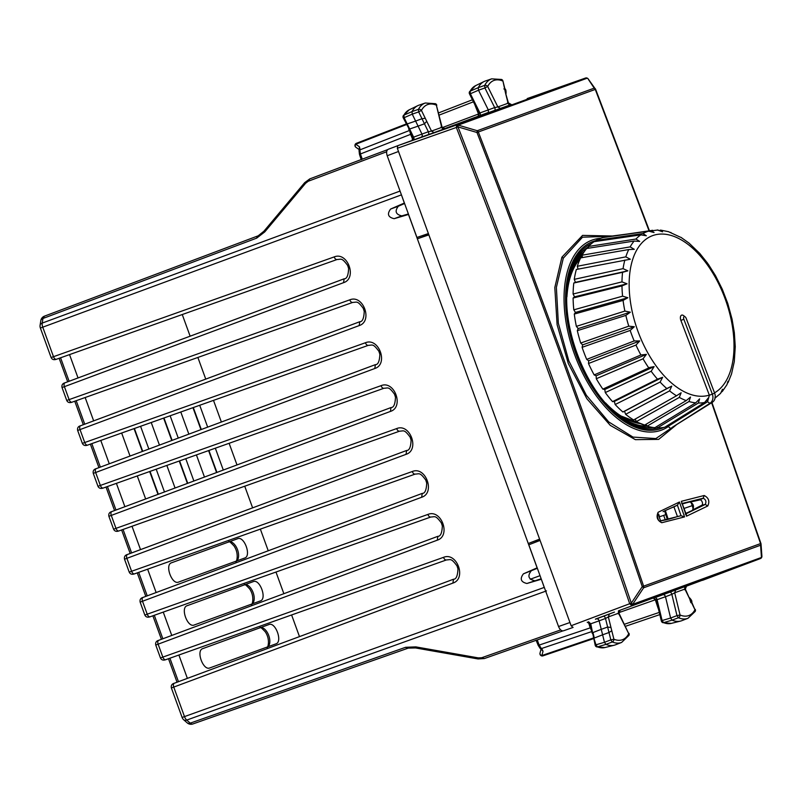 <?xml version="1.0" encoding="UTF-8"?>
<svg xmlns="http://www.w3.org/2000/svg" width="802" height="802" viewBox="0 0 802 802"><rect width="100%" height="100%" fill="white"/><g stroke="black" fill="none" stroke-linecap="round" stroke-linejoin="round"><path stroke-width="1.2" d="M446.463 559.916A3.429 1.905 -109.6 0 1 446.463 559.926A3.429 1.905 -109.6 0 1 443.516 557.35C456.98 551.666 466.854 578.793 452.889 583.094L173.753 687.083L184.49 716.597L544.237 587.425L544.708 588.518M415.566 647.645L415.797 646.883L478.273 657.881L478.022 658.943L415.546 647.946L408.248 648.116A5.704 3.158 70.6 0 0 408.258 648.106A5.704 3.158 70.6 0 1 405.601 647.294L415.797 646.883M544.237 587.425L541.33 579.244M401.02 193.733L404.338 203.046L390.634 209.041C386.895 214.044 388.058 217.262 394.143 218.685L408.489 214.465L417.351 238.795L537.119 567.846L523.415 573.841L537.35 568.307M541.27 579.265L526.924 583.485C520.839 582.062 519.666 578.843 523.415 573.841M526.924 583.485L541.16 578.763M408.378 213.964L401.812 215.888C395.727 214.465 394.554 211.257 398.303 206.244L404.579 203.507M424.599 234.856L425.02 236.009L428.809 234.715M539.596 539.124L528.257 543.515L539.656 539.275M535.926 540.728L536.348 541.881M534.593 580.688C528.508 579.265 527.335 576.057 531.084 571.054M425.02 236.009L417.351 238.795L428.859 234.876M291.607 614.964L299.477 636.608M275.978 572.047L283.858 593.691M260.359 529.13L268.239 550.773M244.74 486.212L252.62 507.856M229.121 443.295L237.001 464.939M213.502 400.378L221.372 422.022M197.873 357.461L205.753 379.105M182.255 314.544L190.134 336.188M69.533 354.604L78.035 377.953M85.162 397.521L93.654 420.87M100.781 440.438L109.272 463.787M116.4 483.355L124.891 506.704M132.019 526.282L140.52 549.621M147.638 569.199L156.139 592.538M163.257 612.116L171.758 635.455M178.886 655.033L187.377 678.372M237.603 538.733C244.239 535.646 251.698 556.147 244.64 558.042L178.585 582.082C171.949 585.169 164.49 564.668 171.558 562.773L237.663 538.713M253.231 581.65C259.858 578.563 267.317 599.064 260.259 600.959L194.204 624.999C187.568 628.086 180.109 607.595 187.177 605.69L253.292 581.63M268.85 624.568C275.477 621.48 282.936 641.981 275.878 643.876L209.823 667.926C203.197 671.003 195.728 650.512 202.796 648.607L268.911 624.547M199.718 405.271L207.668 427.125M215.337 448.188L223.297 470.042M180.791 411.997L188.851 434.133M196.41 454.914L204.47 477.06M170.144 415.787L178.265 438.082M185.773 458.704L193.883 481M151.227 422.514L159.448 445.09M166.846 465.431L175.067 488.007M140.581 426.293L148.861 449.04M156.2 469.21L164.48 491.957M121.653 433.02L130.034 456.047M137.272 475.937L145.653 498.964M658.241 514.393L660.617 520.909M530.232 579.244L540.037 575.676M264.75 231.908L256.68 238.134A5.704 3.158 -110.6 0 1 258.174 235.818L263.888 231.257L304.68 182.666L305.542 183.317L264.75 231.908L264.089 231.467M658.642 514.152L659.585 516.749L665.82 514.633M692.547 505.541L684.186 508.388M588.407 79.418L594.222 88.15A2.286 1.905 -110 0 1 595.264 89.413L476.969 132.49C535.295 282.695 590.392 434.072 642.262 586.633L643.625 587.796A2.286 1.905 -110 0 0 643.615 586.162L642.262 586.633L631.304 603.124L571.124 625.73L540.077 540.428L528.799 544.799L558.543 626.522C559.906 629.72 561.54 631.154 563.445 630.813L572.919 627.485L563.425 630.823M761.78 556.889A2.286 0.892 -160.8 0 1 761.78 557.129A2.286 0.892 -160.8 0 1 761.449 557.42L760.587 545.22L643.625 587.796L632.668 604.287A2.286 0.872 -160.5 0 1 629.68 603.675C575.455 443.656 517.691 284.941 456.368 127.528L456.719 124.922L585.51 78.045A2.286 1.905 70 0 1 586.994 78.225A2.286 0.892 -59.2 0 1 587.435 78.235A2.286 0.892 -59.2 0 1 587.455 78.255A2.286 0.892 -59.2 0 0 587.044 78.255L458.213 125.102L477.26 130.726L476.969 132.49L457.972 126.896L456.368 127.528A2.286 0.872 -59.5 0 1 458.263 125.132L457.972 126.896C519.295 284.349 577.079 443.095 631.304 603.124L632.648 604.347A2.286 0.872 -160.5 0 1 629.66 603.736L631.615 605.45A2.286 1.905 -110 0 0 632.648 604.347L761.429 557.47L761.74 555.656M711.625 402.754L760.567 543.586L643.615 586.162C591.736 433.591 536.628 282.204 478.303 131.989A2.286 1.905 -110 0 0 477.26 130.726L594.222 88.15L595.585 89.323L588.167 78.887A2.286 2.286 0 0 0 587.485 78.265A2.286 0.892 -59.2 0 1 587.645 78.446M760.567 543.586L760.567 543.586A2.286 1.905 -110 0 1 760.587 545.22L761.038 544.027A2.286 2.286 0 0 0 760.918 543.445L711.945 402.554M587.485 78.265L587.435 78.235A2.286 2.286 0 0 0 585.51 78.045L528.378 98.155M507.395 102.967L508.067 103.227A2.286 1.905 -110 0 0 510.623 104.721L494.473 110.556A2.286 1.213 70.6 0 0 494.674 107.568L479.937 112.962L470.383 93.754L469.481 93.864A2.286 2.286 0 0 1 469.521 91.759A2.286 1.714 28.4 0 1 470.162 91.167L470.383 93.754L478.503 90.215L488.268 109.824L488.488 112.39L444.348 128.731L481.651 115.157M421.702 136.972L428.128 134.706A2.286 1.213 70.6 0 0 428.338 131.749L431.506 131.087L426.734 121.313L424.458 123.789L418.093 126.135L421.932 134.004L422.323 135.488L421.702 136.972L397.742 145.693L397.341 148.27L540.077 540.428M527.485 98.526L546.613 91.789L527.536 98.666M420.148 137.593L439.275 130.856L420.208 137.733M618.212 613.861L618.543 613.209A2.286 1.905 70 0 1 619.545 610.422L760.396 558.573A2.286 1.905 -110 0 0 761.429 557.47A2.286 0.892 -160.8 0 0 761.76 557.189A2.286 0.892 -160.8 0 0 761.77 557.159M684.547 589.691L684.898 589.059A2.286 1.905 70 0 1 685.9 586.262L656.988 596.909M761.038 544.027L761.9 556.217A2.286 2.286 0 0 1 761.78 557.129L761.76 557.189A2.286 2.286 0 0 1 760.406 558.573L686.041 586.332M689.088 585.169L721.77 573.039L689.088 585.169M595.465 619.244L614.442 612.106L595.405 619.104M443.145 129.242L444.889 128.641L442.022 126.987L436.358 105.152L441.712 127.378L431.506 131.087L434.062 132.591L444.268 128.871A2.286 1.905 70 0 1 441.712 127.378L441.04 127.087M500.418 108.44L497.862 106.937L494.674 107.568L484.919 87.959L487.686 86.466A2.286 1.694 -153.1 0 0 484.689 85.403L484.919 87.959L478.513 90.215L478.273 87.659L484.689 85.403A34.115 18.747 -110 0 1 491.656 78.857L485.3 81.022A34.255 18.827 -110 0 0 484.097 81.513A34.255 18.827 -110 0 0 478.273 87.659L470.162 91.167A33.263 18.286 70 0 1 475.566 85.674L484.097 81.513M573.079 627.445L571.124 625.73M388.168 149.312L397.581 145.774L388.188 149.302C386.514 150.275 386.183 152.42 387.196 155.738L416.94 237.462L428.388 233.562M603.415 616.327A2.286 1.213 -110.6 0 1 605.49 618.462L599.124 620.848L598.482 619.455L597.039 618.723M609.33 614.131L608.337 616.928L605.49 618.462L607.635 627.044L601.249 629.339L599.124 620.848L590.733 623.796L588.508 621.72M669.77 592.177A2.286 1.213 -110.6 0 1 671.845 594.342L665.48 596.728L664.808 595.295L663.394 594.573M675.685 589.981L674.693 592.778L671.845 594.342L676.978 615.625L680.046 614.994L674.693 592.778L684.898 589.059L689.67 598.833L685.369 589.149L686.512 586.051L685.9 586.262M413.1 138.977L413.601 137.142L412.99 137.693M413.591 139.929A2.286 1.424 69.4 0 0 413.601 137.142L428.338 131.749L421.982 118.726L415.616 121.072L418.093 126.135L409.632 129.012L413.601 137.142M479.937 112.962L479.335 113.533L479.937 112.962A2.286 1.424 -110.6 0 1 479.937 115.779M469.481 93.864L479.235 113.463L478.102 116.581L478.513 114.004L479.295 113.603M505.44 92.661L502.934 81.022A2.286 2.286 0 0 0 501.581 79.458A2.286 1.704 112.3 0 1 502.513 80.922L502.513 80.922A31.829 17.494 70 0 0 487.686 86.466L497.862 106.937L508.067 103.227L505.44 92.661L508.378 102.846L511.235 104.491L510.623 104.721M589.159 622.713L590.733 623.796L589.901 623.766M619.545 610.422L620.146 610.212L619.034 613.319L628.728 633.68A2.286 1.694 -153.1 0 1 628.968 635.364L621.64 642.422A34.115 18.747 -110 0 1 612.307 641.981A2.286 1.704 -67.7 0 0 613.901 639.224L613.901 639.224A31.829 17.494 70 0 0 628.728 633.68L618.543 613.209L608.337 616.928L610.974 627.485L607.635 627.044L608.989 632.517L602.613 634.813L601.249 629.339L592.919 632.577L592.848 634.242M657.089 599.675L665.48 596.728L670.612 618.021L662.111 620.548L657.089 599.675A2.286 1.424 70.6 0 0 655.284 597.53M653.349 598.091L655.324 599.796L656.186 599.595M408.519 127.779L403.226 117.814L404.118 117.694L409.682 129.002M426.734 121.313L425.26 118.265L421.992 118.726L418.664 111.899L412.248 114.145L415.616 121.072L407.205 123.929M504.618 89.383L503.887 88.912L504.618 89.383M621.64 642.422L615.385 644.858A34.255 18.827 -110 0 1 614.142 645.249A34.255 18.827 -110 0 1 605.941 644.377L612.307 641.981L610.833 639.886L613.901 639.224L611.786 630.763L608.999 632.517L610.833 639.886L604.467 642.282L602.613 634.813L594.322 638.031L593.67 637.53L595.966 644.798L595.204 645.269L590.733 623.796M653.359 598.091L656.226 599.746L661.359 621.029L662.111 620.548L663.605 622.663L672.076 620.136L678.442 617.74L676.978 615.625L670.612 618.021L672.076 620.136A34.255 18.827 70 0 0 680.487 621.099A34.255 18.827 70 0 0 681.73 620.708L687.986 618.282L695.204 611.435A2.286 1.704 -152.3 0 0 694.973 609.721L691.154 601.881L690.893 602.713L689.67 598.833M359.537 149.814L359.186 149.393L359.045 150.726A2.286 1.353 8.8 0 1 359.877 149.884L360.409 153.984L410.594 134.355L409.972 131.648M410.484 131.809L410.093 132.691M407.025 124.731L407.165 123.949L407.025 124.731M436.789 105.273A2.286 2.286 0 0 0 435.456 103.699L425.301 103.007L418.955 105.172A34.255 18.827 70 0 0 417.752 105.663A34.255 18.827 70 0 0 412.027 111.598L418.443 109.343A2.286 1.704 27.7 0 1 421.431 110.425L425.26 118.265M476.057 106.205L475.476 106.415L478.513 114.004L442.283 127.628M359.176 149.934A2.286 1.353 8.8 0 1 359.998 149.092L359.877 149.884L409.421 130.505M591.004 627.665L590.212 627.866L591.766 629.891M591.485 630.342L590.904 629.47M591.786 631.575L541.38 648.577L539.155 645.089L590.212 627.866L588.508 622.312M594.322 638.031L592.959 632.557M658.462 607.355L657.881 607.565L658.572 609.47M541.17 648.838L541.17 649.389L540.809 648.978A2.286 1.353 -48.8 0 0 541.982 649.099L540.207 648.457L538.222 645.43L539.155 645.089L537.25 639.926M412.238 114.145L412.027 111.608L403.917 115.127L404.118 117.694L412.238 114.145M406.444 124.581L355.797 144.24L359.416 146.756L359.296 149.603M604.477 642.292L605.941 644.377L597.46 646.893L595.966 644.798L604.477 642.292M541.982 649.099L543.044 651.264L541.119 649.159M685.9 513.32A427.035 234.725 70 0 0 694.592 509.26A427.035 234.725 70 0 0 701.88 505.21L692.587 509.982C694.311 506.423 693.519 503.786 690.221 502.092L699.935 499.877A427.035 234.725 70 0 0 691.755 501.471A427.035 234.725 70 0 0 682.622 503.897M355.797 144.24A2.286 1.293 -111.2 0 1 356.399 143.307A2.286 1.293 -111.2 0 1 356.419 143.297L406.223 123.969L356.399 143.307A2.286 2.286 0 0 0 355.928 147.307A2.286 1.865 -55.2 0 1 355.797 144.24M593.33 638.021L541.891 655.525A2.286 1.293 71.2 0 0 542.954 655.846A2.286 1.293 71.2 0 0 542.964 655.846L593.55 638.633L542.964 655.846A2.286 2.286 0 0 1 540.017 653.089A2.286 1.865 15.2 0 0 541.891 655.525L543.044 651.264M681.028 515.706L677.389 505.15L673.931 506.894L677.449 516.548L680.988 515.726L659.595 521.079L667.464 519.556M673.931 506.894A427.035 234.725 70 0 0 663.094 511.676M665.981 519.876A427.035 234.725 70 0 0 677.449 516.548M685.269 514.162L705.259 504.438L701.88 505.21A2.857 1.574 70 0 0 702.231 502.062A2.857 1.574 70 0 0 699.935 499.877L703.184 498.222C705.86 499.576 706.552 501.651 705.259 504.438L707.775 505.972L686.502 516.197L681.329 501.32L704.156 495.506C708.707 497.781 709.91 501.27 707.775 505.972M674.251 426.062L655.866 438.564L632.958 437.08L608.698 421.902L586.342 395.256L568.808 360.84L558.342 323.246L556.377 287.417L563.305 258.164L582.523 237.191L609.901 236.299M676.768 424.499L658.653 439.376L635.374 439.656L610.262 425.361L586.853 398.704L568.307 363.517L557.099 324.69L554.814 287.517L561.901 257.191L582.573 235.387L612.036 235.999M664.477 510.954L677.419 505.14L679.434 502.012L658.141 512.257C656.016 516.959 657.229 520.448 661.77 522.724L684.567 516.909L681.028 515.716M679.434 502.012L684.567 516.909M681.329 501.32L686.432 514.874M686.502 516.197L686.442 514.874M712.246 402.363L672.487 427.165L709.93 403.336L707.544 401.752L668.096 426.373A99.909 54.917 -110 0 1 667.154 426.664L707.073 401.892A90.275 49.614 70 0 0 707.554 401.742L709.369 395.236L712.316 394.093A7.99 6.677 67.2 0 1 709.93 403.336L712.246 402.363A7.99 6.677 67.2 0 0 714.632 393.12L686.161 318.294A2.286 1.253 70 0 0 685.189 316.88A2.286 1.253 70 0 0 684.186 316.65A2.286 1.253 70 0 0 683.845 319.266L712.316 394.093L714.632 393.12M670.171 428.138L668.096 426.373M685.189 316.88L683.585 315.637A4.571 2.506 70 0 0 681.58 315.166A4.571 2.506 70 0 0 680.888 320.409L709.369 395.236M596.187 241.372L596.247 240.349L642.993 233.532L646.342 235.768L640.848 234.856L594.102 241.673A99.909 54.917 70 0 0 588.447 246.475L635.936 239.036L639.685 241.422L634.131 241.051L586.653 248.5A99.909 54.917 70 0 0 582.072 255.206L630.151 246.886L634.282 249.322L628.748 249.542L580.668 257.863A99.909 54.917 70 0 0 577.3 266.274L625.811 256.861L630.312 259.226L576.337 269.482A99.909 54.917 70 0 0 574.272 279.347L575.435 282.344L573.791 283.006A99.909 54.917 70 0 0 573.099 294.013L574.523 296.85L573.099 298.023A99.909 54.917 70 0 0 573.801 309.843L575.445 312.429L574.292 314.073A99.909 54.917 70 0 0 576.357 326.354L578.172 328.599L577.32 330.675A99.909 54.917 70 0 0 580.708 343.035L582.633 344.88L582.102 347.326A99.909 54.917 70 0 0 586.693 359.386L588.688 360.78L588.498 363.507A99.909 54.917 70 0 0 594.152 374.915L596.137 375.797L596.297 378.734A99.909 54.917 70 0 0 602.803 389.06A99.909 54.917 70 0 0 602.853 389.13L604.778 389.501L605.279 392.559A99.909 54.917 70 0 0 612.527 401.632L657.48 379.166L662.642 377.301L660.106 382.063A90.275 49.614 70 0 0 666.823 388.569L671.745 386.103L669.58 390.875A90.275 49.614 70 0 0 676.517 395.787L681.129 392.759L679.304 397.421A90.275 49.614 70 0 0 686.241 400.599L690.512 397.06L688.998 401.511A90.275 49.614 70 0 0 695.715 402.855L699.605 398.875L698.341 403.015A90.275 49.614 70 0 0 704.647 402.484L708.146 398.153L707.073 401.892M602.853 389.13L649.871 367.406L654.111 366.614L651.164 371.266A90.275 49.614 70 0 0 657.48 379.166M667.154 426.664L666.582 426.103M656.547 426.674L657.48 427.867A99.909 54.917 70 0 0 664.728 427.255L704.647 402.484M645.971 424.308L647.134 426.153A99.909 54.917 70 0 0 654.853 427.697L695.715 402.855M635.174 419.075L636.407 421.591A99.909 54.917 70 0 0 644.377 425.24L686.241 400.599M612.527 401.632L614.332 401.451L615.154 404.529A99.909 54.917 70 0 0 622.883 412.007L624.507 411.296L625.64 414.313A99.909 54.917 70 0 0 633.61 419.957L676.517 395.787M577.3 266.274L578.092 269.141M582.072 255.206L582.473 257.552M588.447 246.475L588.558 248.199M605.169 237.272L651.114 230.545L654.051 232.53L648.688 231.136L602.793 237.603A99.909 54.917 70 0 0 596.247 240.349M658.061 229.984L607.024 236.7A99.909 54.917 70 0 0 605.219 237.011M715.033 398.093L720.597 393.361L722.512 389.261L722.442 391.286L726.973 384.649L727.915 381.361L728.136 382.434L731.534 373.933L734.281 361.642L735.254 346.664L734.341 332.63L732.056 319.156L727.775 303.497L722.281 289.211L715.494 275.637L708.326 264.269M721.549 392.028L722.442 391.286M727.604 383.065L728.136 382.434M715.254 396.459L714.903 398.183M605.279 392.559L651.164 371.266M614.332 401.451L662.642 377.301M615.154 404.529L660.106 382.063M622.883 412.007L666.823 388.569M624.507 411.296L671.745 386.103M625.64 414.313L669.58 390.875M636.407 421.591L679.304 397.421M647.134 426.153L688.998 401.511M657.48 427.867L698.341 403.015M699.775 253.432L688.938 243.006M680.317 237.171L668.497 231.688L660.888 230.154L660.046 230.184L662.592 231.808L657.419 230.014M670.051 232.38L670.963 232.5M574.272 279.347L623.064 268.65L627.876 270.845L622.573 272.309A90.275 49.614 70 0 0 621.971 281.883L627.064 283.808L621.971 285.893A90.275 49.614 70 0 0 622.583 296.179L627.886 297.732L623.074 300.409A90.275 49.614 70 0 0 624.878 311.086L630.332 312.189L625.841 315.407A90.275 49.614 70 0 0 628.778 326.163L634.312 326.735L630.182 330.444A90.275 49.614 70 0 0 634.171 340.94L639.725 340.95L635.976 345.06A90.275 49.614 70 0 0 640.898 354.985L646.392 354.374L643.044 358.805A90.275 49.614 70 0 0 648.748 367.857M707.775 264.941L708.086 264.069L707.775 264.941M707.444 263.036L708.086 264.069M604.778 389.501L654.111 366.614M575.435 282.344L627.876 270.845M573.791 283.006L622.573 272.309M573.099 294.013L621.971 281.883M574.523 296.85L627.064 283.808M573.099 298.023L621.971 285.893M573.801 309.843L622.583 296.179M575.445 312.429L627.886 297.732M574.292 314.073L623.074 300.409M576.357 326.354L624.878 311.086M578.172 328.599L630.332 312.189M577.32 330.675L625.841 315.407M580.708 343.035L628.778 326.163M582.633 344.88L634.312 326.735M582.102 347.326L630.182 330.444M586.693 359.386L634.171 340.94M588.688 360.78L639.725 340.95M588.498 363.507L635.976 345.06M594.152 374.915L640.898 354.985M596.137 375.797L646.392 354.374M596.297 378.734L643.044 358.805M605.54 402.925A91.348 50.205 70 0 0 640.447 423.626M582.302 256.57A91.348 50.205 70 0 0 581.039 257.803M580.347 258.525A91.348 50.205 70 0 0 566.924 296.82M494.734 110.395L452.458 125.774M172.26 687.645L173.753 687.083A3.429 1.905 -110.4 0 1 174.345 683.224C171.879 683.905 170.886 685.479 171.377 687.966L182.114 717.459L184.49 716.597A5.704 3.178 70.2 0 0 186.736 720.076L546.483 590.904M182.114 717.459A5.704 5.704 0 0 0 183.718 719.805A5.704 3.368 131.2 0 0 186.736 720.076L190.234 723.143L405.601 647.294M478.022 658.943L484.308 658.562L562.803 630.923L484.328 658.562L481.671 657.75L478.273 657.881M481.671 657.75L560.698 629.921M408.248 648.116L192.871 723.955A5.704 3.158 70.6 0 0 192.891 723.955A5.704 3.158 70.6 0 1 190.234 723.143A5.704 3.368 131.2 0 1 187.217 722.873A5.704 5.704 0 0 0 192.871 723.955L408.228 648.126M258.164 235.818L44.461 316.148A5.704 5.704 0 0 0 40.812 320.62L40.1 325.221A5.704 3.368 8.8 0 1 42.235 323.076A5.704 3.178 69.8 0 0 42.757 327.176L401.371 194.886M40.1 325.221A5.704 5.704 0 0 0 40.381 328.048L42.757 327.176L53.493 356.69L334.173 256.921C347.637 251.247 357.512 278.374 343.547 282.675L64.401 386.664L69.112 399.607L349.792 299.838C363.256 294.164 373.13 321.291 359.166 325.592L80.03 429.581L84.731 442.524L365.411 342.755C378.875 337.081 388.749 364.208 374.785 368.509L95.649 472.498L100.36 485.441L381.04 385.672C394.494 379.998 404.378 407.125 390.414 411.426L111.267 515.415L115.979 528.358L396.659 428.589C410.113 422.915 419.997 450.042 406.033 454.343L126.886 558.332L131.598 571.275L412.278 471.516C425.732 465.832 435.616 492.959 421.651 497.26L142.505 601.249L147.217 614.192L427.897 514.433C441.361 508.749 451.235 535.876 437.27 540.177L158.124 644.166L162.836 657.109L443.516 557.35M394.143 218.685L401.812 215.888M398.303 206.244L390.634 209.041M40.812 320.62A5.704 3.368 8.8 0 1 42.947 318.474L42.235 323.076L400.048 191.076M52 357.221L53.493 356.69A3.429 1.905 -109.6 0 0 56.431 359.266A3.429 1.905 -109.6 0 1 56.431 359.266L337.111 259.497A3.429 1.905 -109.6 0 1 334.173 256.921M337.121 259.497A3.429 1.905 -109.6 0 1 337.111 259.497L55.839 359.466M343.547 282.675L344.148 278.805L65.012 382.795A3.429 1.905 -110.4 0 1 65.012 382.795L64.421 383.035M62.917 387.226L64.401 386.664A3.429 1.905 -110.4 0 1 65.002 382.805C62.536 383.476 61.543 385.06 62.035 387.536L66.736 400.459C67.739 402.504 69.513 403.085 72.06 402.183L72.06 402.183A3.429 1.905 -109.6 0 1 69.112 399.607L67.619 400.138M359.166 325.592L359.767 321.732C362.454 321.813 363.938 318.364 364.238 311.366L363.266 308.349C357.201 300.179 356.93 302.374 352.74 302.414L352.74 302.414A3.429 1.905 -109.6 0 1 349.792 299.838M72.06 402.183L352.74 302.414L71.458 402.383M78.536 430.143L80.03 429.581A3.429 1.905 -110.4 0 1 80.621 425.722A3.429 1.905 -110.4 0 1 80.631 425.722L80.04 425.952M82.355 443.386L77.654 430.453C77.162 427.977 78.155 426.393 80.621 425.722L359.767 321.732L80.631 425.722M83.238 443.055L84.731 442.524A3.429 1.905 -109.6 0 0 87.679 445.1L368.359 345.331A3.429 1.905 -109.6 0 1 365.411 342.755M374.785 368.509L375.396 364.639L96.25 468.639A3.429 1.905 -110.4 0 1 96.25 468.639L95.659 468.869M94.155 473.06L95.649 472.498A3.429 1.905 -110.4 0 1 96.24 468.639C93.774 469.31 92.791 470.894 93.273 473.38L97.974 486.303C98.987 488.338 100.761 488.919 103.298 488.017A3.429 1.905 -109.6 0 1 103.298 488.017A3.429 1.905 -109.6 0 1 100.36 485.441L98.857 485.972M383.988 388.248A3.429 1.905 -109.6 0 1 383.978 388.248A3.429 1.905 -109.6 0 1 381.04 385.672M390.414 411.426L391.015 407.556C393.692 407.647 395.185 404.198 395.476 397.201L394.504 394.193C388.449 386.023 388.168 388.208 383.978 388.248L102.706 488.217M391.005 407.566L111.859 511.556A3.429 1.905 -110.4 0 1 111.869 511.556L111.277 511.786M109.774 515.977L111.267 515.415A3.429 1.905 -110.4 0 1 111.859 511.556C109.393 512.227 108.41 513.811 108.892 516.298L113.593 529.22C114.606 531.255 116.38 531.836 118.917 530.934A3.429 1.905 -109.6 0 1 115.979 528.358L114.475 528.889M390.995 407.566L111.869 511.556M406.033 454.343L406.634 450.473C409.311 450.564 410.804 447.115 411.095 440.118L410.123 437.11C404.068 428.94 403.787 431.125 399.596 431.165A3.429 1.905 -109.6 0 1 399.596 431.165A3.429 1.905 -109.6 0 1 396.659 428.589M118.927 530.934A3.429 1.905 -109.6 0 1 118.917 530.934L399.596 431.165L118.325 531.135M125.403 558.894L126.886 558.332A3.429 1.905 -110.4 0 1 127.488 554.473L406.624 450.483L126.896 554.703M130.104 571.806L131.598 571.275A3.429 1.905 -109.6 0 0 134.535 573.851A3.429 1.905 -109.6 0 1 134.535 573.851L415.205 474.092M421.651 497.26L422.253 493.4C424.94 493.481 426.423 490.032 426.714 483.035L425.752 480.027C419.687 471.857 419.406 474.042 415.215 474.082A3.429 1.905 -109.6 0 1 415.215 474.082A3.429 1.905 -109.6 0 1 412.278 471.516M141.022 601.811L142.505 601.249A3.429 1.905 -110.4 0 1 143.107 597.39L422.243 493.4L143.117 597.39A3.429 1.905 -110.4 0 1 143.117 597.39L142.515 597.62M145.723 614.723L147.217 614.192A3.429 1.905 -109.6 0 0 150.154 616.768A3.429 1.905 -109.6 0 1 150.154 616.768L430.834 517.009A3.429 1.905 -109.6 0 1 430.834 516.999A3.429 1.905 -109.6 0 1 427.897 514.433M437.27 540.177L437.872 536.317C440.559 536.408 442.042 532.949 442.343 525.952L441.371 522.944C435.306 514.774 435.025 516.959 430.834 516.999L149.563 616.969M156.641 644.728L158.124 644.166A3.429 1.905 -110.4 0 1 158.726 640.307A3.429 1.905 -110.4 0 1 158.736 640.307L158.144 640.537M437.862 536.317L158.736 640.307C156.26 640.988 155.267 642.562 155.758 645.049L160.46 657.971C161.473 660.016 163.237 660.587 165.783 659.685L165.783 659.685A3.429 1.905 -109.6 0 1 162.836 657.109L161.342 657.64M452.889 583.094L453.501 579.234C456.178 579.325 457.671 575.866 457.962 568.869L456.99 565.861C450.924 557.691 450.654 559.876 446.463 559.926L165.182 659.886M174.345 683.224L453.491 579.234L174.355 683.224A3.429 1.905 -110.4 0 1 174.355 683.224L173.763 683.454M178.465 681.69L169.924 658.211M162.846 638.773L154.305 615.294M147.227 595.856L138.686 572.377M131.608 552.939L123.057 529.46M115.989 510.022L107.438 486.543M100.36 467.105L91.819 443.626M84.741 424.188L76.2 400.709M69.122 381.271L60.581 357.792M193.312 407.556L201.302 429.501M208.931 450.473L216.921 472.418M236.68 560.939A10.476 5.754 70 0 0 237.522 549.701A10.476 5.754 70 0 0 229.653 541.631M252.299 603.856A10.476 5.754 70 0 0 253.141 592.618A10.476 5.754 70 0 0 245.272 584.548M267.918 646.773A10.476 5.754 70 0 0 268.76 635.535A10.476 5.754 70 0 0 260.891 627.465M87.077 445.3L368.359 345.331C372.549 345.291 372.83 343.106 378.885 351.276L379.857 354.283C379.567 361.281 378.073 364.73 375.386 364.649L96.24 468.639M133.944 574.052L415.215 474.082M305.542 183.317L308.239 181.242L386.654 151.758M256.68 238.134L42.947 318.474L44.461 316.148L258.174 235.818A5.704 3.158 -110.6 0 1 258.194 235.808M163.969 417.982L172.119 440.368M179.588 460.899L187.738 483.285M134.395 428.489L142.716 451.325M150.024 471.406L158.335 494.243M308.239 181.242L309.742 178.906L387.637 149.633L309.732 178.916L304.68 182.666M600.678 238.294A101.152 55.599 70 0 0 571.285 260.85A101.152 55.599 70 0 0 588.026 383.155A101.152 55.599 70 0 0 668.307 426.564M596.237 240.49A99.528 54.706 70 0 0 572.698 261.843A99.528 54.706 70 0 0 586.994 378.374A99.528 54.706 70 0 0 663.805 427.426M591.706 243.457A98.195 53.975 70 0 0 573.43 262.825A98.195 53.975 70 0 0 585.53 374.033A98.195 53.975 70 0 0 658.833 427.867M588.478 246.876A96.581 53.092 70 0 0 573.791 264.199A96.581 53.092 70 0 0 568.999 278.745C558.653 320.249 584.147 390.293 618.743 415.436A96.581 53.092 70 0 0 653.069 427.486M656.046 426.975A96.581 53.092 70 0 0 656.668 426.834M647.425 426.243A94.415 51.899 -110 0 1 617.981 414.834L647.003 425.962M568.798 279.697A94.415 51.899 -110 0 1 573.28 266.414A94.415 51.899 70 0 1 584.016 252.028M595.264 89.413L649.049 230.796M397.742 145.693L456.719 124.922A2.286 1.905 70 0 1 458.213 125.102A2.286 0.872 -59.5 0 0 456.318 127.488L397.341 148.27M488.047 112.821L494.473 110.556M444.268 128.871L444.869 128.641M428.128 134.706L434.062 132.591M558.543 626.522L569.951 622.512M387.196 155.738L398.514 151.488M435.456 103.699A2.286 1.694 113.1 0 1 436.358 105.152A31.829 17.494 70 0 0 421.431 110.425L418.664 111.899L418.443 109.343A34.115 18.747 70 0 1 425.301 103.007M610.974 627.485L611.786 630.763M618.813 612.648L655.324 599.796L657.881 607.565M687.986 618.282A34.115 18.747 70 0 1 678.442 617.74A2.286 1.694 -66.9 0 0 680.046 614.994A31.829 17.494 70 0 0 694.973 609.721L691.715 602.152M411.326 134.004L410.594 134.355L412.85 139.708M361.241 159.788L359.466 154.325L360.409 153.984L362.273 159.167M474.784 104.511L475.476 106.415M473.441 101.804L439.155 115.107M362.163 158.816L361.582 159.027L362.163 158.816M659.284 612.407L624.467 624.247M537.4 640.267L536.819 640.477L537.4 640.267M438.624 112.892L472.428 99.779M680.487 621.099L671.284 623.395A33.263 18.286 -110 0 1 663.605 622.663A2.286 1.714 111.6 0 1 662.743 622.623A2.286 2.286 0 0 1 661.359 621.029M659.815 614.613L625.48 626.292M359.416 146.756L359.998 149.092M409.22 109.824L403.286 115.699A2.286 1.724 29.1 0 1 403.917 115.127A33.263 18.286 70 0 1 409.22 109.824L417.752 105.663M604.939 647.545A33.263 18.286 -110 0 1 597.46 646.893A2.286 1.724 -69.1 0 1 596.608 646.853L604.939 647.545L614.142 645.249M665.359 510.573L668.206 519.325M563.305 258.164L561.901 257.191M657.58 514.774L657.6 514.764C656.708 513.36 658.111 521.681 659.715 521.069M658.141 512.257L657.419 514.874M661.77 522.724L659.495 521.099M681.67 503.586L703.184 498.212M703.184 498.222L704.156 495.506M680.888 320.409L683.845 319.266M714.532 392.85A84.651 46.526 70 0 0 708.838 266.936A84.651 46.526 70 0 0 636.788 249.943A84.651 46.526 70 0 0 654.322 363.396A84.651 46.526 70 0 0 709.319 395.115M652.627 230.294A90.275 49.614 70 0 0 651.114 230.545M648.688 231.136A90.275 49.614 70 0 0 642.993 233.532M640.848 234.856A90.275 49.614 70 0 0 635.936 239.036M634.131 241.051A90.275 49.614 70 0 0 630.151 246.886M628.748 249.542A90.275 49.614 70 0 0 625.811 256.861M624.858 260.069A90.275 49.614 70 0 0 623.064 268.65M183.718 719.805L187.217 722.873M40.381 328.048L51.117 357.542C52.12 359.587 53.894 360.158 56.431 359.266M65.002 382.805L344.148 278.815C346.835 278.895 348.319 275.447 348.609 268.449L347.647 265.432C341.582 257.262 341.301 259.457 337.111 259.497M383.978 388.248L103.298 488.017M127.488 554.473C125.022 555.144 124.029 556.728 124.521 559.215L129.222 572.137C130.225 574.182 131.999 574.753 134.535 573.851M140.139 602.122L144.841 615.054C145.844 617.099 147.618 617.67 150.154 616.768M437.872 536.317L158.726 640.307M446.463 559.926L165.783 659.685M177.041 682.221L168.49 658.723M161.423 639.304L152.871 615.806M145.804 596.387L137.252 572.889M130.185 553.47L121.633 529.972M114.566 510.553L106.014 487.055M98.937 467.636L90.385 444.138M83.318 424.719L74.766 401.221M67.699 381.792L59.147 358.304M192.961 407.677L200.951 429.631M208.59 450.594L216.58 472.548M235.758 561.49C235.688 563.986 240.019 554.763 233.994 545.931C226.745 538.252 229.713 543.154 228.59 541.801M251.377 604.407C251.307 606.903 255.637 597.691 249.612 588.848C242.364 581.169 245.332 586.082 244.209 584.718M266.996 647.324C266.936 649.821 271.266 640.608 265.231 631.765C257.983 624.086 260.951 628.999 259.828 627.635M82.355 443.376C83.368 445.421 85.142 446.002 87.679 445.1M143.107 597.39C140.641 598.071 139.648 599.645 140.139 602.132M187.397 483.416L179.247 461.02M171.778 440.498L163.628 418.103M157.994 494.373L149.673 471.536M142.375 451.456L134.054 428.609M583.495 252.83L573.189 266.655L568.588 280.63M649.43 230.745L595.625 89.293A2.286 2.286 0 0 0 595.345 88.781M585.51 78.045L527.195 98.576M760.406 558.573L702.542 580.327M509.491 105.092L511.235 104.491M620.167 610.202L618.432 610.863M686.512 586.051L684.788 586.713M411.927 140.641L412.89 137.633L408.639 128.911M587.194 622.192L589.871 623.876L592.217 633.299M663.675 515.365L665.369 520.007M504.879 88.811L502.934 81.022M501.581 79.458L491.656 78.857M504.849 88.761C505.801 89.152 506.192 90.826 506.012 93.784M628.968 635.364A2.286 2.286 0 0 0 628.979 633.309M538.222 645.43L536.067 640.106M691.725 602.202C692.206 601.299 691.424 599.766 689.389 597.62M359.045 150.726L359.466 154.325M540.809 648.978L540.207 648.457M695.204 611.435A2.286 2.286 0 0 0 695.234 609.37M469.521 91.759L475.566 85.674M671.284 623.395L662.743 622.623M667.394 519.536L664.607 510.944M690.081 502.112C691.194 500.608 694.372 511.736 692.487 510.042M359.206 149.583L355.928 147.307M403.286 115.699A2.286 2.286 0 0 0 403.226 117.814M540.017 653.089L541.059 649.229M595.204 645.269A2.286 2.286 0 0 0 596.608 646.853M699.765 253.422L707.564 263.196M689.088 243.136L680.908 237.312"/></g></svg>
